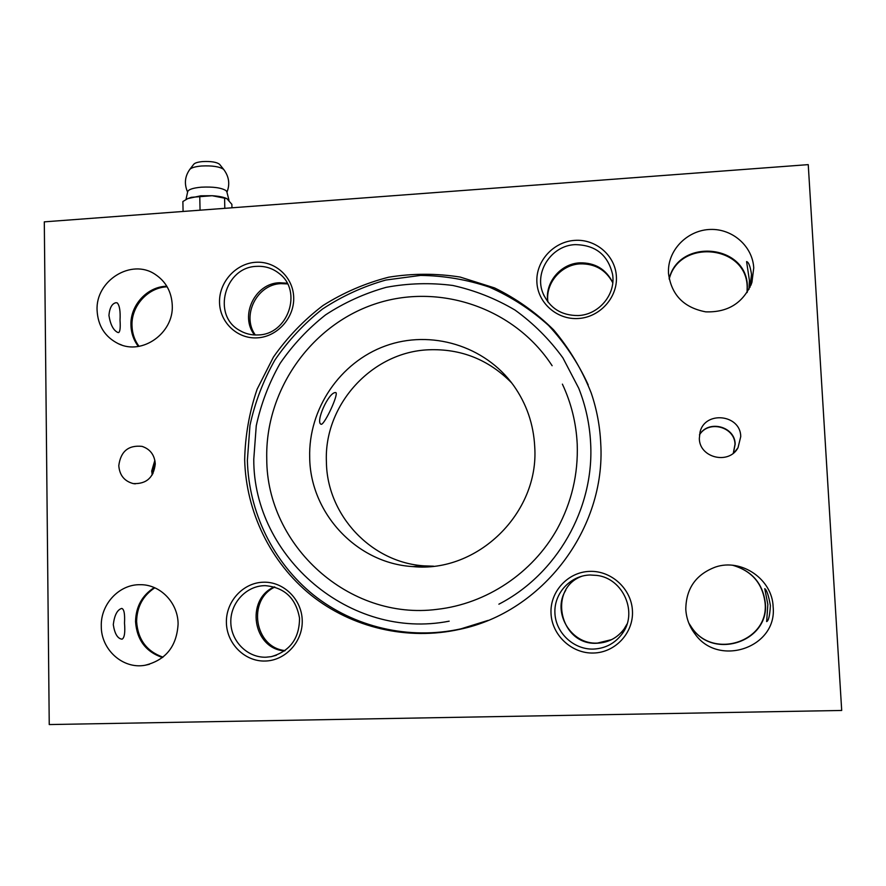 <?xml version="1.0" encoding="UTF-8"?>
<svg xmlns="http://www.w3.org/2000/svg" width="886" height="886" viewBox="0 0 886 886"><rect width="100%" height="100%" fill="white"/><g stroke="black" fill="none" stroke-linecap="round" stroke-linejoin="round"><path stroke-width="1.33" d="M244.669 459.768C245.189 435.602 249.343 412.068 257.128 389.175L273.431 357.08C287.319 337.311 303.843 320.123 323.025 305.493C343.425 292.624 365.287 283.199 388.644 277.207C412.444 273.342 436.289 273.298 460.166 277.063L494.598 287.939C516.438 298.637 536.108 312.603 553.595 329.836C569.454 348.674 581.969 369.672 591.15 392.819C596.699 409.066 599.888 425.823 600.719 443.1C606.168 528.665 542.531 612.259 459.601 629.359C407.416 640.932 351.831 627.709 311.052 595.137C270.44 562.3 246.009 511.72 244.669 459.768M488.009 620.422L460.941 628.838C409.099 640.334 353.879 627.199 313.356 594.849C272.999 562.233 248.711 511.986 247.371 460.388L249.974 425.358C254.98 402.333 263.286 380.57 274.87 360.07C288.171 340.645 304.042 323.634 322.482 309.048C342.118 296.123 363.227 286.455 385.831 280.042L420.54 275.413C444.074 275.69 467.044 279.599 489.437 287.153C511.111 296.721 530.825 309.491 548.589 325.461C564.88 343.048 578.082 362.839 588.193 384.845M309.69 457.475C308.328 408.978 339.958 362.319 385.41 345.928C430.795 329.404 484.863 345.551 513.526 385.388C526.517 403.695 533.593 424.217 534.734 446.954C539.253 513.083 477.465 573.231 412.754 566.586C356.604 563.319 310.2 513.116 309.69 457.475M433.553 566.187L424.704 565.899C371.245 562.798 326.956 515.043 326.413 462.071C323.711 405.068 371.699 352.008 428.525 349.793C460.975 348.53 488.695 359.572 511.687 382.929M335.927 392.62C338.518 394.635 325.295 423.22 321.452 424.294L321.009 424.239C315.372 422.113 328.23 392.708 335.362 392.542L335.927 392.62M685.797 609.38C686.019 588.492 695.942 574.372 715.578 567.007C741.504 558.158 772.382 579.3 773.135 606.866C777.432 647.622 718.446 667.667 694.945 633.889C689.386 626.568 686.34 618.395 685.797 609.38M764.751 588.669C766.733 589.855 768.616 595.492 770.399 605.603C769.823 615.504 768.572 620.831 766.645 621.595L767.852 604.429L764.751 588.669M765.349 603.277C762.946 583.608 752.136 570.949 732.91 565.323C752.136 570.949 762.946 583.608 765.349 603.277C769.336 641.309 714.293 660.07 692.354 628.539C714.293 660.07 769.336 641.309 765.349 603.277M668.498 273.409L668.465 269.898C669.107 248.545 688.389 229.939 710.506 229.441C732.611 228.677 752.646 246.363 753.742 267.915L751.948 282.28C743.631 302.724 728.214 312.581 705.71 311.85C683.737 307.652 671.333 294.839 668.498 273.409M748.98 289.357L749.412 280.441L746.588 261.591C748.67 262.123 750.309 266.387 751.505 274.394L749.999 287.308M747.374 286.366C746.887 244.027 678.875 237.902 669.14 278.791C678.875 237.902 746.887 244.027 747.374 286.366L747.23 292.325L747.374 286.366M121.714 608.427L121.747 608.427C124.073 609.07 124.992 613.965 124.505 623.124C125.28 632.36 124.494 637.71 122.157 639.149L122.013 639.171C117.583 638.629 114.671 633.778 113.286 624.619C114.482 615.117 117.295 609.723 121.714 608.427M101.281 626.214C100.539 604.208 119.2 584.228 140.11 584.705C160.144 584.273 178.097 602.702 178.097 623.999C176.768 646.426 165.715 660.181 144.95 665.286C122.833 669.329 101.015 649.626 101.281 626.214M154.275 587.573C142.103 595.37 135.857 606.733 135.547 621.662C136.876 639.947 145.869 651.908 162.537 657.534C145.869 651.908 136.876 639.947 135.547 621.662C135.857 606.733 142.103 595.37 154.275 587.573M117.24 302.901C119.577 305.393 120.507 311.163 120.031 320.211C120.551 327.687 120.075 331.807 118.591 332.582L117.672 332.405C113.286 330.212 110.373 324.542 108.934 315.394C109.631 307.819 111.979 303.588 115.966 302.702L117.24 302.901M97.083 310.255C95.511 280.629 131.361 258.236 155.05 274.283C165.881 281.449 171.618 291.826 172.272 305.404C173.778 333.158 142.159 355.563 118.436 343.757C105.002 337.023 97.892 325.849 97.083 310.255M166.834 286.256C147.486 286.411 130.209 305.072 130.94 324.94C131.139 333.025 133.62 340.191 138.371 346.437C133.62 340.191 131.139 333.025 130.94 324.94C130.209 305.072 147.486 286.411 166.834 286.256M699.331 438.481L700.04 432.08C704.946 410.539 740.541 414.327 740.751 436.543L738.016 447.74C728.901 465.039 699.364 457.863 699.331 438.481M735.17 444.13C735.037 426.354 708.435 419.466 699.486 434.771C708.435 419.466 735.037 426.354 735.17 444.13L733.409 453.111L735.17 444.13M118.79 465.671C120.651 451.395 128.404 444.96 142.048 446.378C150.199 449.113 154.607 454.972 155.271 463.954C153.677 477.632 146.323 484.177 133.221 483.579C124.35 481.187 119.544 475.217 118.79 465.671M154.862 460.288L151.716 470.998L152.215 474.94L151.716 470.998L154.862 460.288M590.043 574.992L596.987 575.424C623.356 578.503 638.285 612.902 622.083 633.911C614.917 643.435 605.36 648.497 593.398 649.084C573.574 649.704 555.6 632.737 554.913 613.012C553.927 593.277 570.318 575.512 590.043 574.992M582.401 576.055C547.26 588.071 559.697 645.872 597.164 643.225C608.394 642.671 617.376 637.92 624.109 628.971L627.1 623.91M589.711 571.381C611.418 570.484 631.541 588.957 632.449 610.919C633.678 632.87 615.272 652.672 593.41 653.026C571.559 653.702 551.779 634.996 551.014 613.267C549.94 591.538 567.992 571.957 589.711 571.381M575.058 244.636C595.47 244.935 607.973 254.858 612.58 274.405C615.958 294.362 598.881 314.807 578.27 315.549C561.558 315.637 549.818 308.262 543.052 293.443C533.926 272.157 551.38 245.533 575.058 244.636M612.78 282.623C606.068 269.189 595.082 262.599 579.809 262.843C560.306 263.674 544.436 283.11 547.847 301.916M574.704 240.383C595.901 238.755 615.548 255.755 616.401 276.764C617.586 297.762 599.6 317.387 578.248 318.506C556.906 319.935 537.592 302.702 536.872 281.892C535.842 261.104 553.495 241.701 574.704 240.383M264.238 585.668L265.257 585.646C284.572 587.429 295.99 598.26 299.523 618.151C299.457 638.429 290.01 651.265 271.205 656.659L265.955 657.213C247.493 657.8 231.091 641.398 230.814 622.349C230.271 603.288 245.876 586.144 264.238 585.668M263.208 582.213C283.431 581.371 301.805 599.224 302.226 620.422C302.946 641.619 285.447 660.712 265.102 661.034C244.746 661.676 226.694 643.601 226.395 622.614C225.808 601.627 242.986 582.744 263.208 582.213M274.328 586.897C245.034 599.313 252.887 649.05 284.672 650.911M256.586 266.365C265.113 265.889 272.689 268.303 279.289 273.586C302.912 291.117 288.05 334.576 258.225 334.941C251.447 335.296 245.189 333.756 239.453 330.323C211.688 315.195 224.679 266.985 256.586 266.365M287.186 283.199L279.4 282.734C254.88 283.354 239.386 315.837 254.515 334.952M255.556 262.289C275.336 260.772 293.299 277.252 293.698 297.574C294.396 317.875 277.274 336.813 257.372 337.843C237.47 339.183 219.806 322.482 219.529 302.359C218.964 282.246 235.776 263.519 255.556 262.289M688.821 623.168L692.354 628.539L688.821 623.168M44.3 221.854L49.239 724.56L841.7 710.461L808.242 164.63L44.3 221.854M688.787 623.079L692.265 628.373C714.171 659.837 769.092 641.11 765.105 603.156C762.724 583.575 751.959 570.961 732.822 565.312M747.064 292.579L747.175 286.942C746.688 244.857 679.197 238.522 669.196 279.079M154.806 587.806C142.967 595.636 136.898 606.877 136.61 621.518C137.884 639.515 146.677 651.387 162.991 657.157M167.166 286.82C148.095 287.352 131.294 305.814 131.992 325.406C132.18 333.225 134.528 340.202 139.024 346.337M733.298 453.2L735.003 444.362C734.859 426.698 708.479 419.754 699.464 434.904M155.105 461.75L152.746 471.164L152.957 473.645M565.755 590.253C551.701 612.281 570.994 644.775 597.441 643.081L611.639 639.626M623.833 629.636L626.568 625.45M612.769 282.745C605.869 269.876 594.982 263.574 580.131 263.873C560.971 264.704 545.189 283.431 547.925 302.015M287.551 283.897L281.006 283.642C256.94 284.273 241.258 315.593 255.312 334.986M274.837 587.041C246.961 600.088 254.481 647.655 285.115 650.59M219.673 164.431L219.573 164.309C216.705 162.094 211.067 161.186 202.684 161.573C197.955 162.005 194.998 162.891 193.801 164.209L189.77 169.447C191.332 167.72 195.23 166.579 201.499 166.003C212.02 165.483 219.351 166.568 223.482 169.259L223.914 169.724M185.994 199.549L187.688 191.653C188.53 189.438 193.048 187.954 201.266 187.19C213.138 186.614 221.389 187.754 226.019 190.612L226.849 191.808M187.865 198.575L200.79 195.806L212.186 195.717L226.894 198.652L231.877 204.345L231.955 207.8M183.081 211.455L182.881 201.521L187.533 198.741L191.254 197.323L212.186 195.717C218.499 196.127 223.261 197.035 226.473 198.442L226.993 198.697M200.048 210.181L199.782 196.891M224.811 208.332L224.59 198.353M624.109 628.971L622.083 633.911M276.399 655.252L271.205 656.659M242.631 332.017L239.453 330.323M544.048 295.747L543.052 293.443M135.27 483.845L133.221 483.579M734.693 451.96L738.016 447.74M121.714 345.031L118.436 343.757M149.38 664.301L144.95 665.286M750.874 285.292L751.948 282.28M692.265 628.373L694.945 633.889M424.704 565.899L412.754 566.586M460.941 628.838L459.601 629.359M449.191 621.164C350.225 640.667 253.285 557.061 253.773 459.214L256.253 425.778C261.038 403.783 268.979 383.007 280.065 363.448C292.801 344.92 307.985 328.706 325.627 314.829C344.41 302.536 364.611 293.377 386.207 287.33C408.269 283.221 430.452 282.59 452.757 285.458C474.752 290.331 495.495 298.527 514.999 310.056C533.427 323.346 549.375 339.26 562.865 357.811L578.724 388.223C585.746 405.932 589.722 424.394 590.652 443.598C594.24 508.797 556.74 574.405 498.884 604.186M562.4 384.147C571.26 403.064 576.199 423.076 577.218 444.174C578.281 474.165 571.614 502.428 557.216 528.953C532.486 573.209 486.436 603.798 437.163 609.335C348.885 620.909 266.653 545.577 266.752 458.87C265.047 390.881 310.244 325.793 374.457 304.164C438.537 282.313 514.268 307.475 552.122 365.719M226.949 192.207C230.105 184.177 229.053 176.635 223.781 169.558L219.573 164.309M188.153 198.431L187.533 198.741M226.816 191.697L228.976 200.203M189.77 169.447C184.809 176.48 184.089 184.022 187.599 192.074"/></g></svg>
